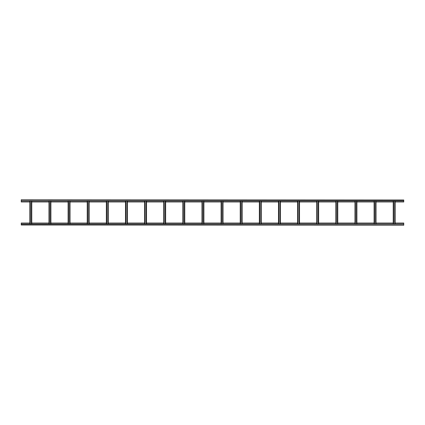 <?xml version="1.0" encoding="UTF-8"?>
<svg xmlns="http://www.w3.org/2000/svg" width="425" height="425" viewBox="0 0 425 425"><rect width="100%" height="100%" fill="white"/><g stroke="black" fill="none" stroke-linecap="round" stroke-linejoin="round"><path stroke-width="0.64" d="M403.75 199.973L21.25 199.75L403.75 199.973L403.75 201.981L395.144 201.981M29.856 201.981L21.25 201.981L21.25 199.973M393.231 201.981L376.019 201.981M374.106 201.981L356.894 201.981M354.981 201.981L337.769 201.981M335.856 201.981L318.644 201.981M316.731 201.981L299.519 201.981M297.606 201.981L280.394 201.981M278.481 201.981L261.269 201.981M259.356 201.981L242.144 201.981M240.231 201.981L223.019 201.981M221.106 201.981L203.894 201.981M201.981 201.981L184.769 201.981M182.856 201.981L165.644 201.981M163.731 201.981L146.519 201.981M144.606 201.981L127.394 201.981M125.481 201.981L108.269 201.981M106.356 201.981L89.144 201.981M87.231 201.981L70.019 201.981M68.106 201.981L50.894 201.981M48.981 201.981L31.769 201.981M21.25 201.025L403.75 201.025M21.25 225.027L403.75 225.25L21.25 225.027L21.25 223.019L29.856 223.019M395.144 223.019L403.75 223.019L403.75 225.027M31.769 223.019L48.981 223.019M50.894 223.019L68.106 223.019M70.019 223.019L87.231 223.019M89.144 223.019L106.356 223.019M108.269 223.019L125.481 223.019M127.394 223.019L144.606 223.019M146.519 223.019L163.731 223.019M165.644 223.019L182.856 223.019M184.769 223.019L201.981 223.019M203.894 223.019L221.106 223.019M223.019 223.019L240.231 223.019M242.144 223.019L259.356 223.019M261.269 223.019L278.481 223.019M280.394 223.019L297.606 223.019M299.519 223.019L316.731 223.019M318.644 223.019L335.856 223.019M337.769 223.019L354.981 223.019M356.894 223.019L374.106 223.019M376.019 223.019L393.231 223.019M403.75 223.975L21.25 223.975M31.354 201.025L31.354 223.975M29.856 201.025L29.856 223.975M31.769 223.975L31.769 201.025M30.271 201.025L30.271 223.975M50.479 201.025L50.479 223.975M48.981 201.025L48.981 223.975M50.894 223.975L50.894 201.025M49.396 201.025L49.396 223.975M69.604 201.025L69.604 223.975M68.106 201.025L68.106 223.975M70.019 223.975L70.019 201.025M68.521 201.025L68.521 223.975M88.729 201.025L88.729 223.975M87.231 201.025L87.231 223.975M89.144 223.975L89.144 201.025M87.646 201.025L87.646 223.975M107.854 201.025L107.854 223.975M106.356 201.025L106.356 223.975M108.269 223.975L108.269 201.025M106.771 201.025L106.771 223.975M126.979 201.025L126.979 223.975M125.481 201.025L125.481 223.975M127.394 223.975L127.394 201.025M125.896 201.025L125.896 223.975M146.104 201.025L146.104 223.975M144.606 201.025L144.606 223.975L144.606 201.025M146.519 201.025L146.519 223.975L146.519 201.025M145.021 201.025L145.021 223.975M165.229 201.025L165.229 223.975M163.731 201.025L163.731 223.975L163.731 201.025M165.644 201.025L165.644 223.975L165.644 201.025M164.146 201.025L164.146 223.975M184.354 201.025L184.354 223.975M182.856 201.025L182.856 223.975L182.856 201.025M184.769 201.025L184.769 223.975L184.769 201.025M183.271 201.025L183.271 223.975M203.479 201.025L203.479 223.975M201.981 201.025L201.981 223.975L201.981 201.025M203.894 223.975L203.894 201.025M202.396 201.025L202.396 223.975M222.604 201.025L222.604 223.975M221.106 201.025L221.106 223.975M223.019 223.975L223.019 201.025M221.521 201.025L221.521 223.975M241.729 201.025L241.729 223.975M240.231 201.025L240.231 223.975M242.144 223.975L242.144 201.025M240.646 201.025L240.646 223.975M260.854 201.025L260.854 223.975M259.356 201.025L259.356 223.975M261.269 223.975L261.269 201.025M259.771 201.025L259.771 223.975M279.979 201.025L279.979 223.975M278.481 201.025L278.481 223.975M280.394 223.975L280.394 201.025M278.896 201.025L278.896 223.975M299.104 201.025L299.104 223.975M297.606 201.025L297.606 223.975M299.519 223.975L299.519 201.025M298.021 201.025L298.021 223.975M318.229 201.025L318.229 223.975M316.731 201.025L316.731 223.975M318.644 223.975L318.644 201.025M317.146 201.025L317.146 223.975M337.354 201.025L337.354 223.975M335.856 201.025L335.856 223.975M337.769 223.975L337.769 201.025M336.271 201.025L336.271 223.975M356.479 201.025L356.479 223.975M354.981 201.025L354.981 223.975M356.894 223.975L356.894 201.025M355.396 201.025L355.396 223.975M375.604 201.025L375.604 223.975M374.106 201.025L374.106 223.975M376.019 223.975L376.019 201.025M374.521 201.025L374.521 223.975M394.729 201.025L394.729 223.975M393.231 201.025L393.231 223.975M395.144 223.975L395.144 201.025M393.646 201.025L393.646 223.975M403.75 200.802L21.25 200.802M21.25 224.198L403.75 224.198M30.047 223.975L30.047 201.025M31.578 201.025L31.578 223.975M49.172 223.975L49.172 201.025M50.703 201.025L50.703 223.975M68.297 223.975L68.297 201.025M69.828 201.025L69.828 223.975M87.422 223.975L87.422 201.025M88.953 201.025L88.953 223.975M106.547 223.975L106.547 201.025M108.078 201.025L108.078 223.975M125.672 223.975L125.672 201.025M127.203 201.025L127.203 223.975M144.798 223.975L144.798 201.025M146.327 201.025L146.327 223.975M163.923 223.975L163.923 201.025M165.452 201.025L165.452 223.975M183.048 223.975L183.048 201.025M184.577 201.025L184.577 223.975M202.173 223.975L202.173 201.025M203.702 201.025L203.702 223.975M221.298 223.975L221.298 201.025M222.827 201.025L222.827 223.975M240.423 223.975L240.423 201.025M241.952 201.025L241.952 223.975M259.548 223.975L259.548 201.025M261.077 201.025L261.077 223.975M278.672 223.975L278.672 201.025M280.203 201.025L280.203 223.975M297.797 223.975L297.797 201.025M299.328 201.025L299.328 223.975M316.922 223.975L316.922 201.025M318.453 201.025L318.453 223.975M336.047 223.975L336.047 201.025M337.578 201.025L337.578 223.975M355.172 223.975L355.172 201.025M356.703 201.025L356.703 223.975M374.297 223.975L374.297 201.025M375.828 201.025L375.828 223.975M393.422 223.975L393.422 201.025M394.953 201.025L394.953 223.975"/></g></svg>

